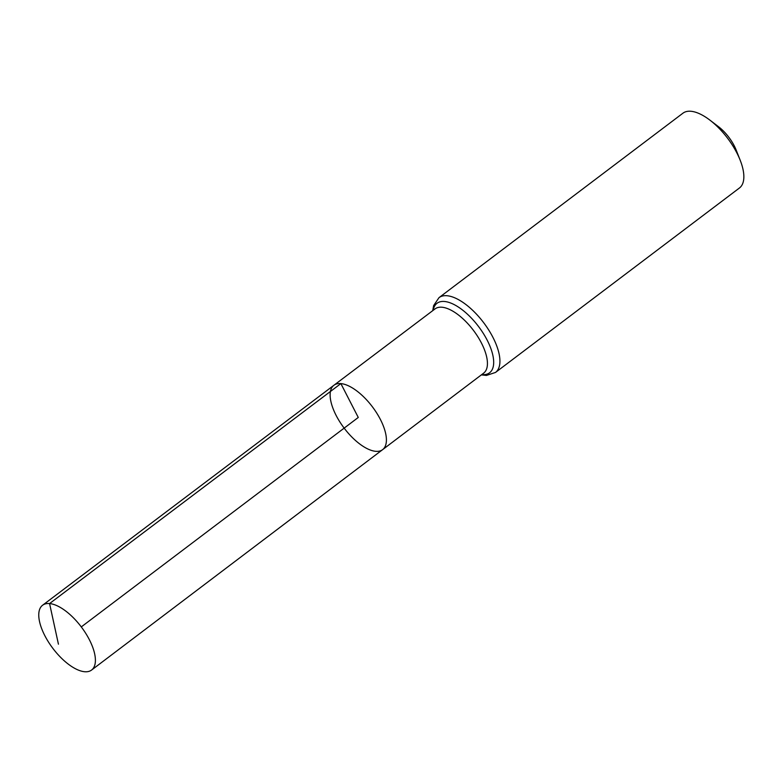 <?xml version="1.0" encoding="UTF-8"?>
<svg xmlns="http://www.w3.org/2000/svg" width="783" height="783" viewBox="0 0 783 783"><rect width="100%" height="100%" fill="white"/><g stroke="black" fill="none" stroke-linecap="round" stroke-linejoin="round"><path stroke-width="1.17" d="M333.93 385.256L435.064 308.894A40.276 17.657 -127.1 0 1 441.994 307.23A40.276 17.657 -127.1 0 1 477.757 336.602A40.276 17.657 -127.1 0 1 483.649 373.148L382.623 449.648A40.364 17.696 -127.1 0 0 376.711 413.033A40.364 17.696 -127.1 0 0 340.869 383.592A40.364 17.696 -127.1 0 0 333.93 385.256A40.364 17.696 -127.1 0 0 344.158 428.135A40.364 17.696 -127.1 0 0 382.623 449.648A40.364 17.696 -127.1 0 0 376.711 413.033A40.364 17.696 -127.1 0 0 340.869 383.592A40.364 17.696 -127.1 0 0 333.93 385.256L42.585 605.239A40.618 17.803 -127.1 0 0 48.517 642.089A40.618 17.803 -127.1 0 0 84.593 671.726A40.618 17.803 -127.1 0 0 91.591 670.042A40.618 17.803 -127.1 0 0 85.641 633.193A40.618 17.803 -127.1 0 0 49.574 603.566A40.618 17.803 -127.1 0 0 42.585 605.239M438.989 297.667A46.872 20.544 -127.1 0 1 447.044 295.729A46.872 20.544 -127.1 0 1 488.67 329.917A46.872 20.544 -127.1 0 1 495.522 372.434L739.455 187.979A46.872 20.544 -127.1 0 0 740.15 160.133L736.167 150.042A27.336 11.99 -127.1 0 0 718.52 126.709L709.897 120.122A46.872 20.544 -127.1 0 0 690.978 111.274A46.872 20.544 -127.1 0 0 682.913 113.212L438.989 297.667L433.625 305.585L432.745 310.645M740.15 160.133A46.872 20.544 -127.1 0 0 709.897 120.122M81.285 626.909L358.271 417.456L340.869 383.592L49.574 603.566L58.431 644.184M481.79 374.558A43.574 19.105 -127.1 0 0 487.3 340.409A43.574 19.105 -127.1 0 0 444.519 301.484A43.574 19.105 -127.1 0 0 433.195 310.303M495.522 372.434L486.439 375.429L481.33 374.9M382.623 449.648L91.591 670.042"/></g></svg>
